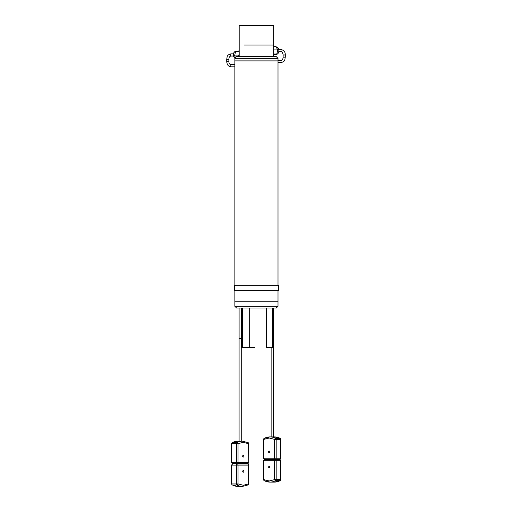 <?xml version="1.0" encoding="UTF-8"?>
<svg xmlns="http://www.w3.org/2000/svg" width="512" height="512" viewBox="0 0 512 512"><rect width="100%" height="100%" fill="white"/><g stroke="black" fill="none" stroke-linecap="round" stroke-linejoin="round"><path stroke-width="0.77" d="M237.267 51.181L236.154 51.181C234.586 51.501 233.702 52.416 233.498 53.926L233.549 56.211L234.886 58.323L236.589 56.621L276.275 56.621L278.003 58.349L234.867 58.349L234.867 60.896L278.003 60.896L234.867 60.896L234.867 285.293M276.275 308.013L236.589 308.013L234.867 306.291L278.003 306.291L276.275 308.013M234.867 290.637L234.867 301.76L278.003 301.76L278.003 306.291M278.003 290.637L278.003 301.76L234.867 301.76L234.867 306.291M240 308.013L242.592 308.019L242.592 347.373L249.67 347.373L249.67 308.019L266.355 308.019L266.355 347.373L272.749 347.373L272.749 308.019L274.509 308.013M249.67 347.373L254.566 347.373M242.592 347.373L241.754 347.373L242.592 347.373M241.754 347.373L241.754 308.019M244.422 45.011L273.69 45.011L244.422 45.011M239.142 56.621L238.688 55.917L239.181 53.67M239.181 51.75L235.501 51.75L239.181 50.797M235.501 51.75L234.592 55.917L238.688 55.917M234.592 55.917L235.648 57.568M273.69 49.581L273.69 50.637M273.69 54.771L276.787 54.003L273.69 54.003M276.787 54.003L277.856 49.901L273.882 49.901M277.856 49.901L275.834 46.56L273.69 46.56M247.955 484.96A1.12 0.755 -118.4 0 0 248.211 484.902A1.12 0.755 -118.4 0 0 248.486 483.91L243.264 485.28L238.035 483.91A1.12 0.755 118.4 0 1 236.954 484.96A22.432 15.616 90 0 0 242.458 486.4L237.875 486.4L232.115 484.902A1.12 0.755 118.4 0 0 232.371 484.96A22.432 15.616 90 0 0 237.875 486.4M243.264 472.25A0.864 0.602 90 0 0 243.264 470.528A0.864 0.602 90 0 0 243.264 472.25M248.8 465.094L247.68 463.968L237.229 463.968A1.12 0.806 -90 0 1 238.035 465.094L248.486 465.094L248.486 483.91L248.486 465.094A1.12 0.806 -90 0 0 247.68 463.968L237.229 463.968A1.12 0.781 90 0 0 236.448 465.094L236.448 483.91A1.12 0.781 90 0 0 236.954 484.96L232.371 484.96A1.12 0.781 90 0 1 231.866 483.91L238.035 483.91L238.035 465.094L231.526 465.094L231.526 483.91L232.115 484.902M231.526 465.094L232.646 463.968A1.12 0.781 90 0 0 231.866 465.094L231.866 483.91L231.526 483.91M237.875 441.197L232.115 442.694A1.12 0.755 61.6 0 1 232.371 442.63A22.432 15.616 -90 0 1 237.875 441.197L239.085 441.197M248.8 443.68L248.486 443.68A1.12 0.755 -61.6 0 0 248.211 442.694L248.8 443.68L248.8 462.502L248.486 443.68L243.264 442.317L238.035 443.68L238.035 462.502L248.486 462.502A1.12 0.806 -90 0 1 247.68 463.622L232.646 463.622A1.12 0.781 -90 0 1 231.866 462.502L231.866 443.68A1.12 0.781 -90 0 1 232.371 442.63L236.954 442.63A1.12 0.755 61.6 0 1 238.035 443.68L236.448 443.68A1.12 0.781 -90 0 1 236.954 442.63A22.432 15.616 -90 0 1 242.458 441.197L248.211 442.694M243.264 455.341A0.864 0.602 -90 0 1 243.264 457.069A0.864 0.602 -90 0 1 243.264 455.341M239.392 441.197L242.458 441.197M231.526 462.502L238.035 462.502A1.12 0.806 -90 0 1 236.448 462.502L236.448 443.68L231.526 443.68L231.526 462.502L232.646 463.622L239.398 463.622L239.398 463.968M241.229 463.968L241.229 463.622L239.398 463.622M243.526 463.622L247.68 463.622L248.8 462.502M264.314 480.666A22.432 16.102 -90 0 0 269.99 482.106A22.432 16.102 -90 0 0 275.661 480.666A1.12 0.73 -117.7 0 1 274.598 479.616L269.21 480.986L263.821 479.616A1.12 0.73 117.7 0 0 264.077 480.608L269.99 482.106L274.432 482.106A22.432 16.102 -90 0 0 280.102 480.666A1.12 0.806 -90 0 0 280.627 479.616L280.627 460.794A1.12 0.806 -90 0 0 279.821 459.674L273.747 459.674M274.432 482.106L280.339 480.608A1.12 0.73 -117.7 0 1 280.102 480.666L275.661 480.666A1.12 0.806 -90 0 0 276.179 479.616L276.179 460.794L274.598 460.794L274.598 479.616L280.941 479.616L280.941 460.794L276.179 460.794A1.12 0.806 -90 0 0 275.379 459.674L264.602 459.674L263.482 460.794L274.598 460.794A1.12 0.781 -90 0 1 274.822 460.006A1.12 0.781 -90 0 1 275.379 459.674L279.821 459.674L280.941 460.794M269.21 467.955A0.864 0.621 -90 0 0 269.21 466.234A0.864 0.621 -90 0 0 269.21 467.955M273.286 436.902L274.432 436.902A22.432 16.102 90 0 1 280.102 438.336A1.12 0.806 90 0 1 280.627 439.386L280.627 458.208A1.12 0.806 90 0 1 279.821 459.328L268.582 459.674M268.077 459.674L264.602 459.674A1.12 0.781 -90 0 0 264.051 460.006A1.12 0.781 -90 0 0 263.821 460.794L263.821 479.616L263.482 479.616L263.482 460.794M272.96 436.902L269.99 436.902A22.432 16.102 90 0 0 264.314 438.336A1.12 0.73 62.3 0 0 264.077 438.394L263.482 439.386L263.482 458.208L280.941 458.208L279.821 459.328L275.379 459.328A1.12 0.781 -90 0 1 274.598 458.208L274.598 439.386A1.12 0.73 -62.3 0 1 275.661 438.336A1.12 0.806 90 0 1 276.179 439.386L276.179 458.208A1.12 0.806 90 0 1 275.379 459.328L264.602 459.328L271.373 459.328L271.373 459.674M269.21 451.046A0.864 0.621 90 0 1 269.21 452.774A0.864 0.621 90 0 1 269.21 451.046M263.482 439.386L263.821 439.386A1.12 0.73 62.3 0 1 264.077 438.394L269.99 436.902A22.432 16.102 90 0 1 275.661 438.336L280.102 438.336A1.12 0.73 -62.3 0 1 280.339 438.394L280.941 439.386L274.598 439.386L269.21 438.022L263.821 439.386L263.821 458.208A1.12 0.781 -90 0 0 264.051 459.002A1.12 0.781 -90 0 0 264.602 459.328L263.482 458.208M273.35 459.328L271.373 459.328M278.541 285.293L234.33 285.293L234.33 290.637L278.541 290.637L278.541 285.293M273.69 56.621L273.69 25.6L239.181 25.6L239.181 56.621M236.154 51.181A3.782 2.63 90 0 0 233.632 53.888A3.782 2.63 90 0 0 234.918 58.298M276.128 54.445A3.782 2.714 -90 0 0 278.694 51.898A3.782 2.714 -90 0 0 277.011 47.091A3.782 2.714 -90 0 0 276.128 46.886C278.31 47.373 279.213 49.03 278.822 51.859C278.368 53.466 277.472 54.33 276.128 54.445L275.014 54.445M239.098 308.013L239.098 338.534L240.922 338.534M234.867 64.666L230.886 64.666A1.075 0.749 90 0 0 230.138 65.747A1.075 0.749 90 0 0 230.886 66.822C228.384 66.554 226.995 64.755 226.714 61.434L226.714 59.277L228.87 59.277L228.87 61.434L226.714 61.434M228.87 59.277C228.909 57.434 229.581 56.358 230.886 56.038A1.075 0.749 -90 0 1 230.138 54.963A1.075 0.749 -90 0 1 230.886 53.882C226.49 54.982 227.334 56.909 226.714 59.277M248.8 483.91L248.211 484.902L242.458 486.4M272.749 334.24L273.28 334.24L273.28 308.019M278.003 62.528L281.21 62.528A1.075 0.774 -90 0 0 281.21 60.371C282.31 60.23 282.95 59.155 283.13 57.133L283.13 54.976C282.746 52.71 282.106 51.635 281.21 51.744L278.848 51.744M281.21 62.528C285.51 61.434 284.672 59.514 285.286 57.133L283.13 57.133M285.286 57.133L285.286 54.976L283.13 54.976M285.286 54.976C285.37 52.058 284.013 50.259 281.21 49.587A1.075 0.774 90 0 1 281.21 51.744M278.003 285.293L278.003 58.349M239.085 338.534L239.085 441.722M230.886 53.882L233.504 53.882M241.242 441.197L241.254 308.019M234.867 66.822L230.886 66.822M230.886 64.666C229.581 64.346 228.909 63.27 228.87 61.434M230.886 56.038L233.504 56.038M236.122 463.622L236.122 463.968M232.115 442.694L231.526 443.68M243.904 463.622L243.904 463.968M273.286 334.24L273.286 436.915M278.003 60.371L281.21 60.371M281.21 49.587L278.848 49.587M271.13 347.373L271.13 436.902M263.482 479.616L264.077 480.608M280.941 479.616L280.339 480.608M268.096 459.328L268.096 459.674M274.432 436.902L280.339 438.394M280.941 458.208L280.941 439.386M276.026 459.328L276.026 459.674"/></g></svg>
